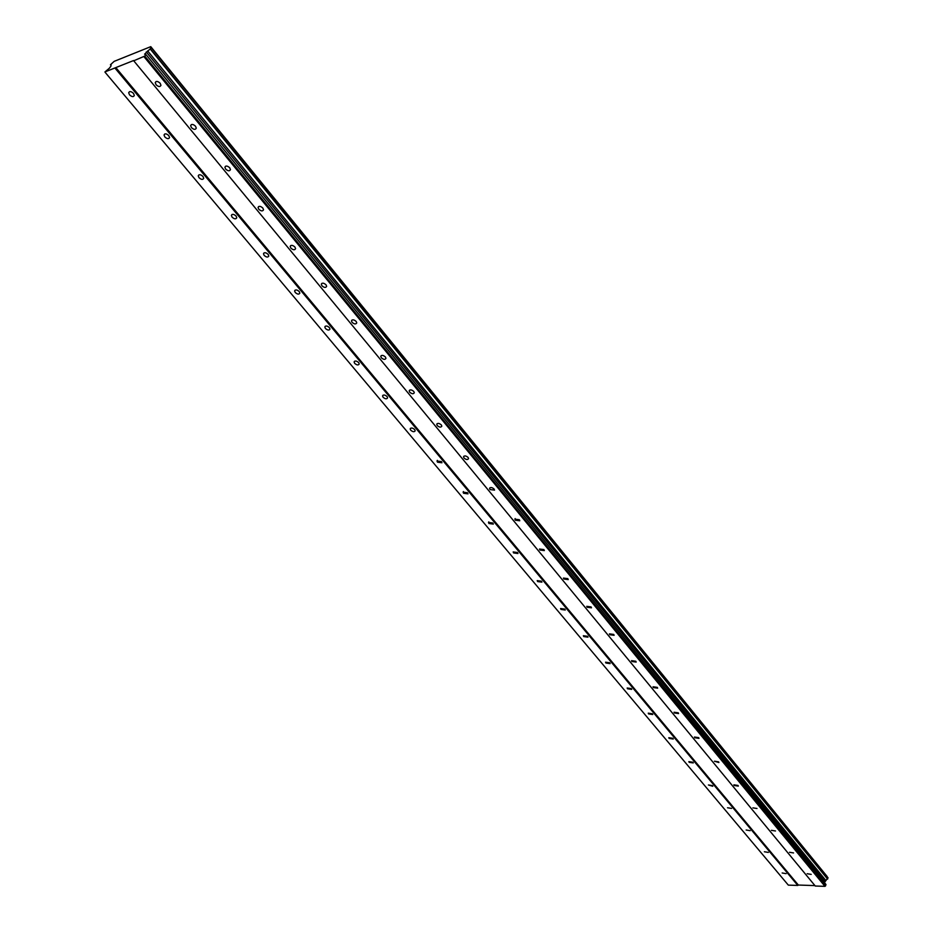<?xml version="1.0" encoding="UTF-8"?>
<svg xmlns="http://www.w3.org/2000/svg" width="933" height="933" viewBox="0 0 933 933"><rect width="100%" height="100%" fill="white"/><g stroke="black" fill="none" stroke-linecap="round" stroke-linejoin="round"><path stroke-width="1.4" d="M133.466 93.358C131.098 91.247 129.5 91.049 128.684 92.764L129.535 94.851C131.903 96.95 133.501 97.149 134.317 95.434L133.466 93.358M786.122 873.65L782.157 872.985L786.122 873.65M768.36 852.412L764.372 851.759L768.36 852.412M750.179 830.673L746.155 830.02L750.179 830.673M731.565 808.41L727.518 807.768L731.565 808.41M712.485 785.609L708.415 784.98L712.777 786.274L712.485 785.609M692.951 762.261L688.846 761.631L689.149 762.319L693.254 762.937L692.951 762.261M672.926 738.318L668.798 737.7L669.113 738.411L673.241 739.041L672.926 738.318M652.4 713.78L648.248 713.162L648.575 713.92L652.727 714.526L652.4 713.78M631.349 688.612L627.163 688.006L627.512 688.787L631.699 689.394L631.349 688.612M609.762 662.792L605.54 662.197L605.902 663.025L610.124 663.62L609.762 662.792M587.603 636.306L583.358 635.711L583.731 636.574L587.977 637.169L587.603 636.306M564.862 609.109L560.581 608.526L560.978 609.436L565.246 610.019L564.862 609.109M541.502 581.189L537.198 580.606L537.606 581.562L541.91 582.145L541.502 581.189M517.512 552.511L513.173 551.928L513.605 552.942L517.943 553.514L517.512 552.511M492.857 523.028L488.484 522.457L488.939 523.518L493.312 524.089L492.857 523.028M467.515 492.729L463.118 492.169L463.596 493.289L467.993 493.849L467.515 492.729M441.461 461.578L437.017 461.019L437.519 462.197L441.95 462.756L441.461 461.578M414.649 429.518C412.491 427.757 410.998 427.571 410.182 428.958L410.707 430.206C412.853 431.967 414.345 432.154 415.173 430.766L414.649 429.518M387.055 396.537C384.874 394.729 383.381 394.542 382.553 395.977L383.101 397.295C385.282 399.091 386.775 399.277 387.603 397.843L387.055 396.537M358.645 362.564C356.441 360.733 354.937 360.546 354.108 362.004L354.692 363.392C356.884 365.235 358.4 365.409 359.217 363.952L358.645 362.564M329.372 327.576C327.156 325.71 325.629 325.524 324.812 327.016L325.419 328.486C327.646 330.352 329.162 330.539 329.979 329.046L329.372 327.576M299.213 291.516C296.974 289.615 295.434 289.428 294.618 290.968L295.26 292.519C297.51 294.42 299.038 294.606 299.855 293.067L299.213 291.516M268.121 254.347C265.847 252.4 264.307 252.213 263.491 253.788L264.167 255.432C266.43 257.368 267.981 257.555 268.797 255.98L268.121 254.347M236.049 216.001C233.751 214.019 232.2 213.832 231.372 215.441L232.095 217.179C234.393 219.162 235.944 219.348 236.76 217.739L236.049 216.001M202.951 176.43C200.63 174.401 199.056 174.214 198.239 175.859L198.997 177.702C201.318 179.731 202.881 179.917 203.709 178.273L202.951 176.43M168.768 135.565C166.424 133.501 164.849 133.314 164.033 134.993L164.826 136.953C167.17 139.017 168.756 139.204 169.573 137.524L168.768 135.565M160.126 83.212C157.712 81.066 156.091 80.879 155.24 82.664L156.079 84.751C158.482 86.909 160.114 87.096 160.954 85.3L160.126 83.212M811.209 874.373L807.173 873.72L811.209 874.373M793.551 852.937L789.493 852.284L793.551 852.937M775.486 830.976L771.404 830.335L775.486 830.976M756.99 808.491L752.873 807.861L756.99 808.491M738.026 785.458L733.886 784.828L734.166 785.481L738.306 786.099L738.026 785.458M718.597 761.841L714.421 761.223L718.888 762.529L718.597 761.841M698.677 737.641L694.479 737.035L694.782 737.746L698.992 738.353L698.677 737.641M678.256 712.824L674.023 712.229L674.349 712.975L678.583 713.57L678.256 712.824M657.31 687.376L653.042 686.781L653.38 687.563L657.648 688.157L657.31 687.376M635.816 661.252L631.524 660.669L631.874 661.485L636.166 662.068L635.816 661.252M613.751 634.44L609.424 633.857L609.797 634.72L614.112 635.303L613.751 634.44M591.102 606.916L586.74 606.333L587.125 607.243L591.475 607.815L591.102 606.916M567.824 578.635L563.439 578.075L563.835 579.02L568.232 579.591L567.824 578.635M543.916 549.584L539.496 549.024L539.915 550.027L544.336 550.587L543.916 549.584M519.343 519.716L514.888 519.168L515.331 520.217L519.774 520.766L519.343 519.716M494.07 489.009C491.924 487.271 490.431 487.084 489.58 488.46L490.047 489.568L494.525 490.117L494.07 489.009M468.063 457.415C465.905 455.642 464.401 455.467 463.549 456.867L464.039 458.045C466.197 459.806 467.701 459.992 468.553 458.581L468.063 457.415M441.309 424.9C439.128 423.092 437.6 422.917 436.761 424.363L437.274 425.6C439.455 427.396 440.971 427.582 441.822 426.136L441.309 424.9M413.762 391.428C411.546 389.586 410.019 389.411 409.179 390.892L409.715 392.198C411.919 394.029 413.447 394.204 414.299 392.735L413.762 391.428M385.387 356.942C383.148 355.076 381.609 354.89 380.769 356.406L381.329 357.794C383.568 359.671 385.107 359.846 385.947 358.33L385.387 356.942M356.149 321.419C353.887 319.506 352.336 319.331 351.484 320.882L352.091 322.351C354.342 324.252 355.893 324.427 356.744 322.876L356.149 321.419M326.002 284.787C323.716 282.839 322.153 282.664 321.314 284.25L321.943 285.801C324.218 287.749 325.792 287.924 326.632 286.338L326.002 284.787M294.91 247C292.6 245.017 291.026 244.843 290.186 246.475L290.851 248.12C293.16 250.102 294.735 250.277 295.574 248.644L294.91 247M262.826 208.024C260.494 205.995 258.908 205.82 258.068 207.488L258.768 209.225C261.1 211.255 262.686 211.429 263.526 209.762L262.826 208.024M229.705 167.765C227.349 165.701 225.739 165.514 224.9 167.229L225.646 169.083C228.002 171.147 229.6 171.322 230.451 169.619L229.705 167.765M195.487 126.188C193.108 124.077 191.487 123.891 190.647 125.64L191.428 127.611C193.819 129.722 195.429 129.897 196.268 128.148L195.487 126.188M814.917 885.592L798.345 885.044L115.832 67.596L133.536 60.552L815.279 886.023L824.959 886.35L825.507 885.942L144.778 56.085L133.652 60.82M144.778 56.085L145.933 54.546L144.603 54.172L150.271 48.808L151.204 47.583L150.528 47.525L150.761 46.65L114.164 61.356L110.444 64.762L111.097 64.785L110.969 66.08L109.289 68.272L104.939 71.934L115.832 67.596M798.345 885.044L797.797 885.44L115.062 68.214M150.761 46.65L827.046 876.6M151.169 47.513L827.991 877.755L824.399 882.583M145.933 54.546L825.973 884.496L825.507 885.942M797.797 885.44L788.327 885.125L105.032 72.203M827.699 879.026L150.271 48.808M151.204 47.583L828.061 877.86M150.784 46.72L827.081 876.414M110.957 65.392L110.467 64.809M143.997 56.703L824.959 886.35M146.283 51.956L824.877 881.09M147.624 50.907L825.822 880.402M150.143 48.913L827.594 879.096M128.684 92.764L129.5 91.691M488.484 522.457L488.775 521.874M463.118 492.169L463.421 491.551M437.017 461.019L437.367 460.366M410.182 428.958L410.555 428.27M382.553 395.977L382.962 395.242M354.108 362.004L354.552 361.234M324.812 327.016L325.29 326.212M294.618 290.968L295.143 290.105M263.491 253.788L264.062 252.878M231.372 215.441L232.014 214.485M198.239 175.859L198.927 174.868M164.033 134.993L164.779 133.955M155.24 82.664L156.091 81.521M514.888 519.168L515.168 518.561M489.58 488.46L489.895 487.819M463.549 456.867L463.888 456.19M436.761 424.363L437.134 423.652M409.179 390.892L409.587 390.134M380.769 356.406L381.212 355.613M351.484 320.882L351.986 320.042M321.314 284.25L321.85 283.364M290.186 246.475L290.781 245.531M258.068 207.488L258.709 206.496M224.9 167.229L225.611 166.191M190.647 125.64L191.417 124.555"/></g></svg>
